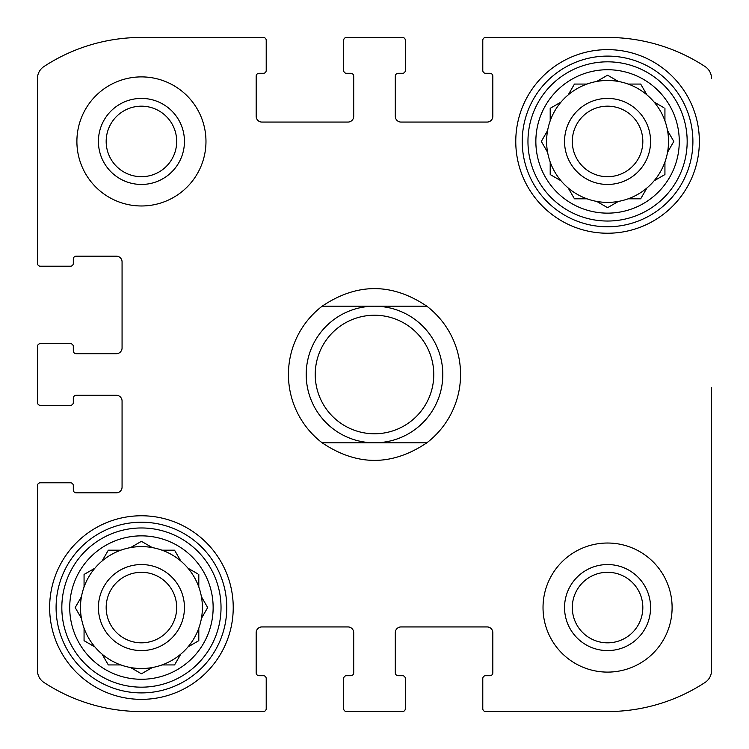 <?xml version="1.0" encoding="UTF-8"?>
<svg xmlns="http://www.w3.org/2000/svg" width="749" height="749" viewBox="0 0 749 749"><rect width="100%" height="100%" fill="white"/><g stroke="black" fill="none" stroke-linecap="round" stroke-linejoin="round"><path stroke-width="1.12" d="M37.45 402.466L37.45 346.534L37.45 402.466A2.865 2.865 0 0 0 40.315 405.34L70.434 405.34A2.865 2.865 0 0 0 73.308 402.466L73.308 398.168A2.865 2.865 0 0 1 76.173 395.294L116.338 395.294A5.739 5.739 0 0 1 122.068 401.033L122.068 487.093A5.739 5.739 0 0 1 116.338 492.823L76.173 492.823A2.865 2.865 0 0 1 73.308 489.958L73.308 485.652A2.865 2.865 0 0 0 70.434 482.787L40.315 482.787A2.865 2.865 0 0 0 37.45 485.652L37.45 670.449L37.45 485.652M263.348 711.55L141.43 711.55L263.348 711.55A2.865 2.865 0 0 0 266.213 708.685L266.213 678.566A2.865 2.865 0 0 0 263.348 675.692L259.042 675.692A2.865 2.865 0 0 1 256.177 672.827L256.177 632.662A5.739 5.739 0 0 1 261.907 626.932L347.967 626.932A5.739 5.739 0 0 1 353.706 632.662L353.706 672.827A2.865 2.865 0 0 1 350.832 675.692L346.534 675.692A2.865 2.865 0 0 0 343.66 678.566L343.66 708.685A2.865 2.865 0 0 0 346.534 711.55L402.466 711.55L346.534 711.55M607.57 711.55L485.652 711.55L607.57 711.55A177.85 177.85 0 0 0 705.071 682.442A14.343 14.343 0 0 0 711.55 670.449L711.55 387.411M711.55 533.7L711.55 670.449M485.652 37.45L607.57 37.45L485.652 37.45A2.865 2.865 0 0 0 482.787 40.315L482.787 70.434A2.865 2.865 0 0 0 485.652 73.308L489.958 73.308A2.865 2.865 0 0 1 492.823 76.173L492.823 116.338A5.739 5.739 0 0 1 487.093 122.068L401.033 122.068A5.739 5.739 0 0 1 395.294 116.338L395.294 76.173A2.865 2.865 0 0 1 398.168 73.308L402.466 73.308A2.865 2.865 0 0 0 405.34 70.434L405.34 40.315A2.865 2.865 0 0 0 402.466 37.45L346.534 37.45L402.466 37.45M141.43 37.45L263.348 37.45L141.43 37.45A177.85 177.85 0 0 0 43.929 66.558A14.343 14.343 0 0 0 37.45 78.551L37.45 263.348L37.45 78.551M37.45 670.449A14.343 14.343 0 0 0 43.929 682.442A177.85 177.85 0 0 0 141.43 711.55M402.466 711.55A2.865 2.865 0 0 0 405.34 708.685L405.34 678.566A2.865 2.865 0 0 0 402.466 675.692L398.168 675.692A2.865 2.865 0 0 1 395.294 672.827L395.294 632.662A5.739 5.739 0 0 1 401.033 626.932L487.093 626.932A5.739 5.739 0 0 1 492.823 632.662L492.823 672.827A2.865 2.865 0 0 1 489.958 675.692L485.652 675.692A2.865 2.865 0 0 0 482.787 678.566L482.787 708.685A2.865 2.865 0 0 0 485.652 711.55M711.55 78.551A14.343 14.343 0 0 0 705.071 66.558A177.85 177.85 0 0 0 607.57 37.45M346.534 37.45A2.865 2.865 0 0 0 343.66 40.315L343.66 70.434A2.865 2.865 0 0 0 346.534 73.308L350.832 73.308A2.865 2.865 0 0 1 353.706 76.173L353.706 116.338A5.739 5.739 0 0 1 347.967 122.068L261.907 122.068A5.739 5.739 0 0 1 256.177 116.338L256.177 76.173A2.865 2.865 0 0 1 259.042 73.308L263.348 73.308A2.865 2.865 0 0 0 266.213 70.434L266.213 40.315A2.865 2.865 0 0 0 263.348 37.45M37.45 263.348A2.865 2.865 0 0 0 40.315 266.213L70.434 266.213A2.865 2.865 0 0 0 73.308 263.348L73.308 259.042A2.865 2.865 0 0 1 76.173 256.177L116.338 256.177A5.739 5.739 0 0 1 122.068 261.907L122.068 347.967A5.739 5.739 0 0 1 116.338 353.706L76.173 353.706A2.865 2.865 0 0 1 73.308 350.832L73.308 346.534A2.865 2.865 0 0 0 70.434 343.66L40.315 343.66A2.865 2.865 0 0 0 37.45 346.534M205.975 141.43A64.545 64.545 0 0 0 141.43 76.894A64.545 64.545 0 0 0 76.894 141.43A64.545 64.545 0 0 0 141.43 205.975A64.545 64.545 0 0 0 205.975 141.43M672.106 607.57A64.545 64.545 0 0 0 607.57 543.025A64.545 64.545 0 0 0 543.025 607.57A64.545 64.545 0 0 0 607.57 672.106A64.545 64.545 0 0 0 672.106 607.57M49.64 607.57A91.79 91.79 0 0 1 187.334 528.073A91.79 91.79 0 0 1 187.334 687.058A91.79 91.79 0 0 1 49.64 607.57M515.771 141.43A91.79 91.79 0 0 1 653.465 61.942A91.79 91.79 0 0 1 653.465 220.927A91.79 91.79 0 0 1 515.771 141.43M535.853 141.43A71.717 71.717 0 0 1 643.419 79.328A71.717 71.717 0 0 1 643.419 203.541A71.717 71.717 0 0 1 535.853 141.43M527.961 141.43A79.6 79.6 0 0 1 647.37 72.494A79.6 79.6 0 0 1 647.37 210.366A79.6 79.6 0 0 1 527.961 141.43M541.611 140.924L547.585 130.588A60.959 60.959 0 0 1 550.197 120.832L550.197 108.315L561.038 102.051A60.959 60.959 0 0 1 568.182 94.908L574.446 84.066L586.973 84.066A60.959 60.959 0 0 1 596.719 81.454L607.57 75.19L618.412 81.454A60.959 60.959 0 0 1 628.168 84.066L640.685 84.066L646.949 94.908A60.959 60.959 0 0 1 654.092 102.051L663.914 107.725M547.585 130.588A60.959 60.959 0 0 0 547.585 152.281L541.321 141.43L547.585 152.281A60.959 60.959 0 0 0 550.197 162.027L550.197 174.554L561.038 180.818A60.959 60.959 0 0 0 568.182 187.962L574.446 198.803L586.973 198.803A60.959 60.959 0 0 0 596.719 201.415L607.57 207.679L618.412 201.415A60.959 60.959 0 0 0 628.168 198.803L640.685 198.803L646.949 187.962A60.959 60.959 0 0 0 654.092 180.818L664.934 174.554L664.934 162.027A60.959 60.959 0 0 0 667.546 152.281L673.81 141.43L667.546 130.588A60.959 60.959 0 0 0 664.934 120.832L664.934 108.315M561.038 102.051A60.959 60.959 0 0 0 550.197 120.832M586.973 84.066A60.959 60.959 0 0 0 568.182 94.908L568.472 94.402M607.57 75.19L618.412 81.454A60.959 60.959 0 0 0 596.719 81.454L597.225 81.154M646.949 94.908A60.959 60.959 0 0 0 628.168 84.066M664.934 120.832A60.959 60.959 0 0 0 654.092 102.051M673.81 141.43L667.546 152.281A60.959 60.959 0 0 0 667.546 130.588L667.846 131.094M654.092 180.818A60.959 60.959 0 0 0 664.934 162.027M628.168 198.803A60.959 60.959 0 0 0 646.949 187.962M596.719 201.415A60.959 60.959 0 0 0 618.412 201.415L617.906 201.706M568.182 187.962A60.959 60.959 0 0 0 586.973 198.803M550.197 162.027A60.959 60.959 0 0 0 561.038 180.818M564.54 141.43A43.03 43.03 0 0 1 629.076 104.167A43.03 43.03 0 0 1 629.076 178.693A43.03 43.03 0 0 1 564.54 141.43M572.302 141.43A35.259 35.259 0 0 1 625.2 110.899A35.259 35.259 0 0 1 625.2 171.97A35.259 35.259 0 0 1 572.302 141.43M522.231 141.43A85.339 85.339 0 0 1 650.235 67.532A85.339 85.339 0 0 1 650.235 215.338A85.339 85.339 0 0 1 522.231 141.43M69.723 607.57A71.717 71.717 0 0 1 177.288 545.459A71.717 71.717 0 0 1 177.288 669.672A71.717 71.717 0 0 1 69.723 607.57M61.83 607.57A79.6 79.6 0 0 1 181.23 538.634A79.6 79.6 0 0 1 181.23 676.506A79.6 79.6 0 0 1 61.83 607.57M84.571 574.146L94.908 568.182A60.959 60.959 0 0 1 102.051 561.038L108.315 550.197L120.832 550.197A60.959 60.959 0 0 1 130.588 547.585L141.43 541.321L152.281 547.585A60.959 60.959 0 0 1 162.027 550.197L174.554 550.197L180.818 561.038A60.959 60.959 0 0 1 187.962 568.182L197.783 573.856M84.066 574.446L84.066 586.973A60.959 60.959 0 0 0 81.454 596.719L75.19 607.57L81.454 618.412A60.959 60.959 0 0 0 84.066 628.168L84.066 640.685L94.908 646.949A60.959 60.959 0 0 0 102.051 654.092L108.315 664.934L120.832 664.934A60.959 60.959 0 0 0 130.588 667.546L141.43 673.81L152.281 667.546A60.959 60.959 0 0 0 162.027 664.934L174.554 664.934L180.818 654.092A60.959 60.959 0 0 0 187.962 646.949L198.803 640.685L198.803 628.168A60.959 60.959 0 0 0 201.415 618.412L207.679 607.57L201.415 596.719A60.959 60.959 0 0 0 198.803 586.973L198.803 574.446M81.454 596.719A60.959 60.959 0 0 0 81.454 618.412L75.19 607.57L81.454 596.719M94.908 568.182A60.959 60.959 0 0 0 84.066 586.973M120.832 550.197A60.959 60.959 0 0 0 102.051 561.038L102.341 560.533M141.43 541.321L152.281 547.585A60.959 60.959 0 0 0 130.588 547.585L131.094 547.294M180.818 561.038A60.959 60.959 0 0 0 162.027 550.197M198.803 586.973A60.959 60.959 0 0 0 187.962 568.182M201.415 618.412A60.959 60.959 0 0 0 201.415 596.719L201.706 597.225M188.467 646.659L187.962 646.949A60.959 60.959 0 0 0 198.803 628.168M162.027 664.934A60.959 60.959 0 0 0 180.818 654.092M131.094 667.846L130.588 667.546A60.959 60.959 0 0 0 152.281 667.546L141.43 673.81M102.341 654.598L102.051 654.092A60.959 60.959 0 0 0 120.832 664.934M84.066 628.168A60.959 60.959 0 0 0 94.908 646.949L94.402 646.659M98.409 607.57A43.03 43.03 0 0 1 162.945 570.307A43.03 43.03 0 0 1 162.945 644.833A43.03 43.03 0 0 1 98.409 607.57M106.171 607.57A35.259 35.259 0 0 1 159.06 577.03A35.259 35.259 0 0 1 159.06 638.101A35.259 35.259 0 0 1 106.171 607.57M56.091 607.57A85.339 85.339 0 0 1 184.104 533.663A85.339 85.339 0 0 1 184.104 681.468A85.339 85.339 0 0 1 56.091 607.57M564.54 607.57A43.03 43.03 0 0 1 629.076 570.307A43.03 43.03 0 0 1 629.076 644.833A43.03 43.03 0 0 1 564.54 607.57M572.302 607.57A35.259 35.259 0 0 1 625.2 577.03A35.259 35.259 0 0 1 625.2 638.101A35.259 35.259 0 0 1 572.302 607.57M98.409 141.43A43.03 43.03 0 0 1 162.945 104.167A43.03 43.03 0 0 1 162.945 178.693A43.03 43.03 0 0 1 98.409 141.43M106.171 141.43A35.259 35.259 0 0 1 159.06 110.899A35.259 35.259 0 0 1 159.06 171.97A35.259 35.259 0 0 1 106.171 141.43M207.389 608.076L207.679 607.57M174.554 664.934L175.144 663.914M640.685 198.803L641.275 197.783M607.055 207.389L607.57 207.679M550.197 174.554L551.217 175.144M322.154 442.809A86.051 86.051 0 0 1 322.154 306.191L426.846 306.191A86.051 86.051 0 0 1 426.846 442.809L322.154 442.809C357.048 466.243 391.952 466.243 426.846 442.809M426.846 306.191C391.952 282.757 357.048 282.757 322.154 306.191M433.774 374.5A59.274 59.274 0 0 1 344.868 425.835A59.274 59.274 0 0 1 344.868 323.165A59.274 59.274 0 0 1 433.774 374.5M442.809 374.5A68.309 68.309 0 0 1 340.346 433.652A68.309 68.309 0 0 1 340.346 315.348A68.309 68.309 0 0 1 442.809 374.5"/></g></svg>

